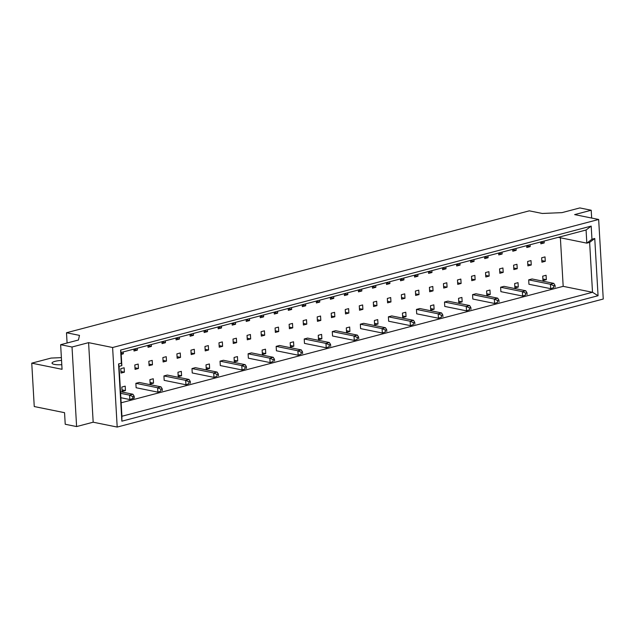 <?xml version="1.0" encoding="UTF-8"?>
<svg xmlns="http://www.w3.org/2000/svg" width="635" height="635" viewBox="0 0 635 635"><rect width="100%" height="100%" fill="white"/><g stroke="black" fill="none" stroke-linecap="round" stroke-linejoin="round"><path stroke-width="0.95" d="M61.547 360.426A9.271 2.143 -3.3 0 0 55.078 361.331A9.271 2.143 -3.3 0 0 52.022 363.117A9.271 2.143 -3.3 0 0 61.793 364.696M121.841 387.032L122.095 391.438L125.46 390.549L125.206 386.144L121.841 387.032M121.999 389.85L125.46 390.549M162.322 390.668L162.219 388.834L160.98 386.85L139.232 382.445L135.866 383.334L136.12 387.739L157.869 392.144L157.615 387.739L160.814 389.199L160.925 391.041L157.869 392.144L160.925 391.041M150.154 384.048L153.519 383.159L153.265 378.754L149.9 379.635L150.154 384.048M150.058 382.46L153.519 383.159M190.381 383.278L190.278 381.437L189.039 379.46L167.291 375.055L163.925 375.944L164.179 380.349L185.928 384.754L185.666 380.349L188.873 381.81L188.984 383.643L185.928 384.754L188.984 383.643M178.213 376.658L181.578 375.769L181.324 371.356L177.959 372.245L178.213 376.658M178.118 375.071L181.578 375.769M218.44 375.888L218.337 374.047L217.099 372.07L195.35 367.665L191.984 368.554L192.238 372.959L213.979 377.365L213.725 372.951L216.932 374.42L217.043 376.253L213.979 377.365L217.043 376.253M206.264 369.26L209.637 368.379L209.383 363.966L206.01 364.855L206.264 369.26M206.177 367.673L209.637 368.379M246.499 368.49L246.396 366.657L245.158 364.673L223.409 360.275L220.043 361.156L220.297 365.57L242.038 369.975L241.784 365.562L244.991 367.03L245.102 368.864L242.038 369.975L245.102 368.864M234.323 361.871L237.696 360.99L237.442 356.576L234.069 357.465L234.323 361.871M234.236 360.283L237.696 360.99M274.558 361.101L274.455 359.267L273.209 357.283L251.468 352.877L248.102 353.766L248.356 358.18L270.097 362.585L269.843 358.172L273.05 359.632L273.153 361.474L270.097 362.585L273.153 361.474M262.382 354.481L265.755 353.592L265.493 349.186L262.128 350.068L262.382 354.481M262.295 352.893L265.755 353.592M302.617 353.711L302.514 351.877L301.268 349.893L279.527 345.488L276.161 346.377L276.416 350.782L298.156 355.187L297.902 350.782L301.109 352.242L301.212 354.084L298.156 355.187L301.212 354.084M290.441 347.091L293.807 346.202L293.553 341.797L290.187 342.678L290.441 347.091M290.354 345.503L293.807 346.202M330.676 346.321L330.573 344.48L329.327 342.503L307.586 338.098L304.221 338.987L304.475 343.392L326.215 347.797L325.961 343.392L329.168 344.853L329.271 346.686L326.215 347.797L329.271 346.686M318.5 339.701L321.866 338.812L321.612 334.399L318.246 335.288L318.5 339.701M318.413 338.114L321.866 338.812M358.735 338.931L358.632 337.09L357.386 335.113L335.645 330.708L332.28 331.589L332.534 336.002L354.274 340.408L354.02 335.994L357.227 337.463L357.33 339.296L354.274 340.408L357.33 339.296M346.559 332.303L349.925 331.422L349.671 327.009L346.305 327.898L346.559 332.303M346.472 330.716L349.925 331.422M386.794 331.534L386.691 329.7L385.445 327.716L363.704 323.318L360.339 324.199L360.593 328.612L382.333 333.018L382.079 328.605L385.286 330.065L385.389 331.907L382.333 333.018L385.389 331.907M374.618 324.914L377.984 324.025L377.73 319.619L374.364 320.508L374.618 324.914M374.523 323.326L377.984 324.025M414.853 324.144L414.742 322.31L413.504 320.326L391.763 315.92L388.39 316.809L388.644 321.223L410.393 325.628L410.139 321.215L413.345 322.675L413.448 324.517L410.393 325.628L413.448 324.517M402.677 317.524L406.043 316.635L405.789 312.229L402.423 313.111L402.677 317.524M402.582 315.936L406.043 316.635M442.912 316.754L442.801 314.92L441.563 312.936L419.822 308.531L416.449 309.42L416.703 313.825L438.452 318.23L438.198 313.825L441.404 315.285L441.508 317.127L438.452 318.23L441.508 317.127M430.736 310.134L434.102 309.245L433.848 304.84L430.482 305.721L430.736 310.134M430.641 308.546L434.102 309.245M470.972 309.364L470.86 307.523L469.622 305.546L447.873 301.141L444.508 302.03L444.762 306.435L466.511 310.84L466.257 306.435L469.463 307.896L469.567 309.729L466.511 310.84L469.567 309.729M458.795 302.744L462.161 301.855L461.907 297.442L458.541 298.331L458.795 302.744M458.7 301.157L462.161 301.855M499.031 301.974L498.919 300.133L497.681 298.156L475.933 293.751L472.567 294.632L472.821 299.045L494.57 303.451L494.316 299.037L497.515 300.506L497.626 302.339L494.57 303.451L497.626 302.339M486.854 295.346L490.22 294.465L489.966 290.052L486.6 290.941L486.854 295.346M486.759 293.759L490.22 294.465M527.09 294.577L526.979 292.743L525.74 290.759L503.992 286.353L500.626 287.242L500.88 291.655L522.629 296.061L522.375 291.648L525.574 293.108L525.685 294.95L522.629 296.061L525.685 294.95M514.914 287.957L518.279 287.068L518.025 282.662L514.66 283.551L514.914 287.957M514.818 286.369L518.279 287.068M555.141 287.187L555.038 285.353L553.799 283.369L532.051 278.963L528.685 279.852L528.939 284.266L550.688 288.663L550.426 284.258L553.633 285.718L553.744 287.56L550.688 288.663L553.744 287.56M544.608 280.075L546.338 279.678L546.084 275.272L542.719 276.154L542.973 280.567L544.592 280.154M542.877 278.979L546.338 279.678M121.15 353.362L123.341 353.806L123.23 351.925M121.206 354.37L123.341 353.806M133.898 349.115L134.001 350.996L137.366 350.107L137.263 348.234M133.914 349.409L137.366 350.107M147.923 345.424L148.034 347.297L151.4 346.416L151.289 344.535M147.939 345.71L151.4 346.416M161.957 341.725L162.06 343.606L165.425 342.717L165.322 340.836M161.973 342.019L165.425 342.717M175.982 338.034L176.093 339.908L179.459 339.019L179.348 337.145M175.998 338.32L179.459 339.019M190.008 334.335L190.119 336.217L193.484 335.328L193.381 333.446M190.032 334.629L193.484 335.328M204.041 330.637L204.152 332.518L207.518 331.629L207.407 329.755M204.057 330.93L207.518 331.629M218.067 326.946L218.178 328.819L221.544 327.938L221.44 326.057M218.083 327.231L221.544 327.938M232.1 323.247L232.204 325.128L235.577 324.239L235.466 322.358M232.116 323.54L235.577 324.239M246.126 319.556L246.237 321.429L249.603 320.54L249.491 318.667M246.142 319.842L249.603 320.54M260.159 315.857L260.263 317.73L263.636 316.849L263.525 314.968M260.175 316.143L263.636 316.849M274.185 312.158L274.296 314.039L277.662 313.15L277.551 311.277M274.201 312.452L277.662 313.15M288.219 308.467L288.322 310.34L291.687 309.459L291.584 307.578M288.234 308.753L291.687 309.459M302.244 304.768L302.355 306.649L305.721 305.76L305.61 303.879M302.26 305.062L305.721 305.76M316.278 301.077L316.381 302.951L319.746 302.062L319.643 300.188M316.293 301.363L319.746 302.062M330.303 297.378L330.414 299.252L333.78 298.371L333.669 296.489M330.319 297.664L333.78 298.371M344.337 293.68L344.44 295.561L347.805 294.672L347.702 292.798M344.353 293.973L347.805 294.672M358.362 289.989L358.473 291.862L361.839 290.981L361.728 289.1M358.378 290.274L361.839 290.981M372.388 286.29L372.499 288.171L375.864 287.282L375.761 285.401M372.412 286.583L375.864 287.282M386.421 282.599L386.532 284.472L389.898 283.583L389.787 281.71M386.437 282.885L389.898 283.583M400.447 278.9L400.558 280.773L403.923 279.892L403.82 278.011M400.463 279.186L403.923 279.892M414.48 275.201L414.584 277.082L417.957 276.193L417.846 274.32M414.496 275.495L417.957 276.193M428.506 271.51L428.617 273.383L431.983 272.494L431.871 270.621M428.522 271.796L431.983 272.494M442.539 267.811L442.643 269.692L446.016 268.803L445.905 266.922M442.555 268.105L446.016 268.803M456.565 264.12L456.676 265.994L460.042 265.105L459.93 263.231M456.581 264.406L460.042 265.105M470.598 260.421L470.702 262.295L474.067 261.414L473.964 259.532M470.614 260.707L474.067 261.414M484.624 256.723L484.735 258.604L488.101 257.715L487.99 255.841M484.64 257.016L488.101 257.715M498.658 253.032L498.761 254.905L502.126 254.016L502.023 252.143M498.673 253.317L502.126 254.016M512.683 249.333L512.794 251.214L516.16 250.325L516.049 248.444M512.699 249.626L516.16 250.325M526.717 245.642L526.82 247.515L530.185 246.626L530.082 244.753M526.732 245.928L530.185 246.626M540.742 241.943L540.853 243.816L544.219 242.935L544.108 241.054M540.758 242.229L544.219 242.935M120.777 368.657L121.031 373.062L124.396 372.181L124.142 367.768L120.777 368.657M120.944 371.475L124.396 372.181M135.064 369.372L138.43 368.483L138.176 364.069L134.81 364.958L135.064 369.372M134.969 367.784L138.43 368.483M149.09 365.673L152.456 364.784L152.202 360.378L148.836 361.267L149.09 365.673M149.003 364.085L152.456 364.784M163.124 361.974L166.489 361.093L166.235 356.68L162.87 357.568L163.124 361.974M163.028 360.386L166.489 361.093M177.149 358.283L180.515 357.394L180.261 352.989L176.895 353.87L177.149 358.283M177.062 356.695L180.515 357.394M191.183 354.584L194.548 353.703L194.294 349.29L190.929 350.179L191.183 354.584M191.087 352.997L194.548 353.703M205.208 350.893L208.574 350.004L208.32 345.591L204.954 346.48L205.208 350.893M205.113 349.306L208.574 350.004M219.234 347.194L222.607 346.305L222.353 341.9L218.98 342.789L219.234 347.194M219.146 345.607L222.607 346.305M233.267 343.495L236.633 342.614L236.379 338.201L233.013 339.09L233.267 343.495M233.172 341.908L236.633 342.614M247.293 339.804L250.666 338.915L250.412 334.51L247.039 335.391L247.293 339.804M247.205 338.217L250.666 338.915M261.326 336.106L264.692 335.224L264.438 330.811L261.072 331.7L261.326 336.106M261.231 334.518L264.692 335.224M275.352 332.415L278.717 331.526L278.463 327.112L275.098 328.001L275.352 332.415M275.265 330.827L278.717 331.526M289.385 328.716L292.751 327.827L292.497 323.421L289.131 324.31L289.385 328.716M289.29 327.128L292.751 327.827M303.411 325.017L306.776 324.136L306.522 319.722L303.157 320.611L303.411 325.017M303.324 323.429L306.776 324.136M317.444 321.326L320.81 320.437L320.556 316.032L317.19 316.913L317.444 321.326M317.349 319.738L320.81 320.437M331.47 317.627L334.835 316.746L334.581 312.333L331.216 313.222L331.47 317.627M331.383 316.039L334.835 316.746M345.503 313.936L348.869 313.047L348.615 308.634L345.249 309.523L345.503 313.936M345.408 312.349L348.869 313.047M359.529 310.237L362.895 309.348L362.641 304.943L359.275 305.824L359.529 310.237M359.442 308.65L362.895 309.348M373.563 306.538L376.928 305.657L376.674 301.244L373.309 302.133L373.563 306.538M373.467 304.951L376.928 305.657M387.588 302.847L390.954 301.958L390.7 297.553L387.334 298.434L387.588 302.847M387.493 301.26L390.954 301.958M401.614 299.148L404.987 298.26L404.733 293.854L401.36 294.743L401.614 299.148M401.526 297.561L404.987 298.26M415.647 295.458L419.013 294.569L418.759 290.155L415.393 291.044L415.647 295.458M415.552 293.87L419.013 294.569M429.673 291.759L433.046 290.87L432.792 286.464L429.419 287.345L429.673 291.759M429.585 290.171L433.046 290.87M443.706 288.06L447.072 287.179L446.818 282.765L443.452 283.654L443.706 288.06M443.611 286.472L447.072 287.179M457.732 284.369L461.105 283.48L460.843 279.075L457.478 279.956L457.732 284.369M457.644 282.781L461.105 283.48M471.765 280.67L475.131 279.781L474.877 275.376L471.511 276.265L471.765 280.67M471.67 279.082L475.131 279.781M485.791 276.979L489.156 276.09L488.902 271.677L485.537 272.566L485.791 276.979M485.704 275.392L489.156 276.09M499.824 273.28L503.19 272.391L502.936 267.986L499.57 268.867L499.824 273.28M499.729 271.693L503.19 272.391M513.85 269.581L517.215 268.7L516.961 264.287L513.596 265.176L513.85 269.581M513.763 267.994L517.215 268.7M527.883 265.89L531.249 265.001L530.995 260.588L527.629 261.477L527.883 265.89M527.788 264.303L531.249 265.001M541.909 262.191L545.274 261.302L545.02 256.897L541.655 257.786L541.909 262.191M541.822 260.604L545.274 261.302M598.059 295.727L121.856 421.18L118.562 363.942L121.364 363.204L120.61 350.068L591.193 226.1L591.955 239.236L594.757 238.498L598.059 295.727L592.511 292.283L589.637 242.395L586.827 243.141L586.073 230.005L121.094 352.488L121.856 365.625L119.047 366.363L121.928 416.25L592.511 292.283L563.181 286.337L560.38 237.784M117.197 427.069L603.25 299.029L598.662 219.472L112.609 347.512L117.197 427.069L93.178 422.204L88.59 342.646L72.017 347.012L76.605 426.569L93.178 422.204M67.088 343.003L66.492 332.748L529.288 210.836L542.274 213.463L562.015 212.63L579.826 207.931L591.209 210.241L574.643 214.606L598.662 219.472M61.381 357.632L51.11 358.069L31.75 363.164L34.25 406.543L64.556 412.686L65.222 424.259L76.605 426.569M31.75 363.164L62.055 369.308L60.635 344.702L78.454 340.011L79.478 335.383L66.492 332.748M60.635 344.702L72.017 347.012M88.59 342.646L112.609 347.512M591.661 218.051L591.209 210.241M121.15 402.788L563.181 286.337M558.213 237.339L586.827 243.141L591.955 239.236M586.073 230.005L591.193 226.1M121.094 352.488L120.61 350.068M594.757 238.498L589.637 242.395M121.856 365.625L121.364 363.204M119.047 366.363L118.562 363.942M121.856 421.18L121.928 416.25M120.602 393.319L129.556 395.129L129.81 399.542L134.271 398.058L134.16 396.224L132.921 394.24L129.556 395.129L132.755 396.589L132.866 398.431L129.81 399.542L120.856 397.724M134.16 396.224L132.755 396.589M134.271 398.058L132.866 398.431M120.515 391.731L132.921 394.24M160.98 386.85L157.615 387.739L135.866 383.334M162.219 388.834L160.814 389.199M189.039 379.46L185.666 380.349L163.925 375.944M190.278 381.437L188.873 381.81M217.099 372.07L213.725 372.951L191.984 368.554M218.337 374.047L216.932 374.42M245.158 364.673L241.784 365.562L220.043 361.156M246.396 366.657L244.991 367.03M273.209 357.283L269.843 358.172L248.102 353.766M274.455 359.267L273.05 359.632M301.268 349.893L297.902 350.782L276.161 346.377M302.514 351.877L301.109 352.242M329.327 342.503L325.961 343.392L304.221 338.987M330.573 344.48L329.168 344.853M357.386 335.113L354.02 335.994L332.28 331.589M358.632 337.09L357.227 337.463M385.445 327.716L382.079 328.605L360.339 324.199M386.691 329.7L385.286 330.065M413.504 320.326L410.139 321.215L388.39 316.809M414.742 322.31L413.345 322.675M441.563 312.936L438.198 313.825L416.449 309.42M442.801 314.92L441.404 315.285M469.622 305.546L466.257 306.435L444.508 302.03M470.86 307.523L469.463 307.896M497.681 298.156L494.316 299.037L472.567 294.632M498.919 300.133L497.515 300.506M525.74 290.759L522.375 291.648L500.626 287.242M526.979 292.743L525.574 293.108M553.799 283.369L550.426 284.258L528.685 279.852M555.038 285.353L553.633 285.718"/></g></svg>
